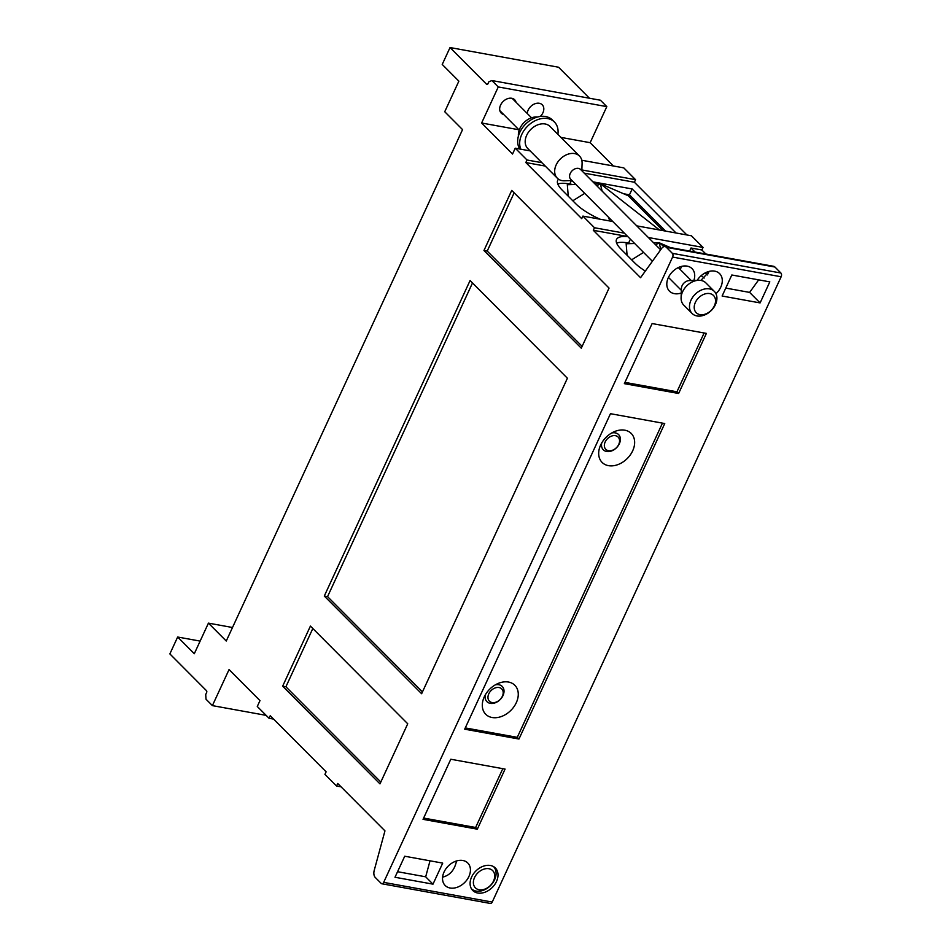 <?xml version="1.0" encoding="UTF-8"?>
<svg xmlns="http://www.w3.org/2000/svg" width="951" height="951" viewBox="0 0 951 951"><rect width="100%" height="100%" fill="white"/><g stroke="black" fill="none" stroke-linecap="round" stroke-linejoin="round"><path stroke-width="1.43" d="M700.019 314.626A12.185 8.88 135.1 0 0 715.532 300.338A12.185 8.88 135.1 0 0 699.092 297.354A12.185 8.88 135.1 0 0 700.019 314.626M696.952 315.946A15.668 11.424 135.1 0 0 713.63 307.72A15.668 11.424 135.1 0 0 714.296 291.363A15.668 11.424 135.1 0 0 695.133 294.323A15.668 11.424 135.1 0 0 692.102 313.473A15.668 11.424 135.1 0 0 696.952 315.946M714.296 291.363L705.892 282.923A15.668 11.424 135.1 0 0 698.581 280.283A15.668 11.424 135.1 0 0 681.094 297.722A15.668 11.424 135.1 0 0 683.698 305.045L692.102 313.473M681.094 297.722L681.427 288.331A6.966 5.076 -44.9 0 1 689.202 280.593L698.581 280.283M660.636 249.828L580.597 169.492A6.966 5.076 135.1 0 0 572.086 170.811A6.966 5.076 135.1 0 0 570.731 179.323L652.386 261.275M581.834 170.74L582.095 163.37A15.668 11.424 135.1 0 0 579.48 156.047A15.668 11.424 135.1 0 0 560.329 159.007A15.668 11.424 135.1 0 0 557.286 178.158A15.668 11.424 135.1 0 0 562.136 180.631A15.668 11.424 135.1 0 0 564.609 180.797L571.967 180.559M579.48 156.047L549.987 126.435A15.668 11.424 135.1 0 0 530.824 129.407A15.668 11.424 135.1 0 0 527.793 148.546L557.286 178.158M514.134 192.827L487.221 251.088L582.131 346.354M483.964 250.493L511.733 190.402L609.056 288.094L581.287 348.185L483.964 250.493L487.221 251.088M312.82 628.516L285.906 686.777L380.816 782.043M282.649 686.182L310.418 626.091L407.741 723.782L379.972 783.874L282.649 686.182L285.906 686.777M472.492 282.97L327.548 596.634L422.47 691.9M324.291 596.039L470.079 280.545L567.402 378.236L421.626 693.731L324.291 596.039L327.548 596.634M672.595 257.079A2.782 1.7 -79.7 0 0 672.357 253.335L666.413 247.355A6.265 3.828 -79.7 0 0 665.034 246.606L773.579 266.292A6.265 3.828 100.3 0 1 774.958 267.041L780.914 273.02A2.782 1.7 100.3 0 1 781.14 276.777L672.595 257.079L383.669 882.373A2.782 1.7 100.3 0 1 381.826 883.764A2.782 1.7 100.3 0 1 381.22 883.431L375.265 877.452A6.265 3.828 100.3 0 1 374.195 870.51L384.953 830.877L337.712 783.469L336.535 786.025L324.933 774.376L326.122 771.82L270.227 715.723L269.05 718.278L257.281 706.474L259.992 700.614L229.06 669.563L212.394 705.618L206.01 699.211L205.713 694.515L206.617 692.566A1.391 0.844 -79.7 0 0 206.498 690.688L169.86 653.908L177.659 637.027L200.138 641.093M177.659 637.027L194.301 653.729L208.435 623.131L232.496 627.505M479.197 889.767A12.185 8.88 135.1 0 0 494.71 875.479A12.185 8.88 135.1 0 0 478.258 872.495A12.185 8.88 135.1 0 0 479.197 889.767M471.423 888.757A15.668 11.424 135.1 0 0 476.13 891.087A15.668 11.424 135.1 0 0 492.713 882.98A15.668 11.424 135.1 0 0 493.617 866.658M615.428 435.689A8.702 6.348 -44.9 0 1 616.093 448.016A8.702 6.348 -44.9 0 1 604.349 445.888A8.702 6.348 -44.9 0 1 615.428 435.689M611.695 432.99A10.794 7.87 -44.9 0 1 615.249 432.871A10.794 7.87 -44.9 0 1 619.672 442.964A10.794 7.87 -44.9 0 1 608.022 451.618A10.794 7.87 -44.9 0 1 601.757 442.904M624.855 430.197A20.542 14.978 135.1 0 0 614.346 431.659A20.542 14.978 135.1 0 0 600.414 445.543A20.542 14.978 135.1 0 0 608.795 465.705A20.542 14.978 135.1 0 0 632.76 450.643A20.542 14.978 135.1 0 0 624.855 430.197M499.049 687.537A8.702 6.348 -44.9 0 1 499.715 699.877A8.702 6.348 -44.9 0 1 487.97 697.749A8.702 6.348 -44.9 0 1 499.049 687.537M495.316 684.851A10.794 7.87 -44.9 0 1 498.871 684.732A10.794 7.87 -44.9 0 1 503.305 694.824A10.794 7.87 -44.9 0 1 491.655 703.478A10.794 7.87 -44.9 0 1 485.379 694.753M508.476 682.045A20.542 14.978 135.1 0 0 497.979 683.519A20.542 14.978 135.1 0 0 484.035 697.404A20.542 14.978 135.1 0 0 492.416 717.565A20.542 14.978 135.1 0 0 516.381 702.504A20.542 14.978 135.1 0 0 508.476 682.045M465.277 727.919L517.285 737.346L662.467 423.124M518.961 739.034L464.682 729.191L610.471 413.697L664.737 423.54L518.961 739.034L517.285 737.346M423.623 818.062L475.631 827.489L502.806 768.67M477.307 829.177L423.04 819.334L450.798 759.243L505.076 769.086L477.307 829.177L475.631 827.489M624.938 382.373L676.946 391.8L704.12 332.981M678.622 393.488L624.355 383.645L652.124 323.554L706.391 333.397L678.622 393.488L676.946 391.8M450.12 888.008A15.941 11.626 -44.9 0 1 445.187 885.5A15.941 11.626 -44.9 0 1 448.278 866.016A15.941 11.626 -44.9 0 1 467.773 862.997A15.941 11.626 -44.9 0 1 467.096 879.639A15.941 11.626 -44.9 0 1 450.12 888.008M442.595 877.155C450.001 875.348 454.637 869.951 456.516 860.964M477.699 893.013A15.941 11.626 -44.9 0 1 472.766 890.505A15.941 11.626 -44.9 0 1 475.845 871.009A15.941 11.626 -44.9 0 1 495.352 868.001A15.941 11.626 -44.9 0 1 494.663 884.644A15.941 11.626 -44.9 0 1 477.699 893.013M397.566 871.71L425.679 876.81L432.99 884.157L394.998 877.262L404.722 856.233L442.714 863.116L432.99 884.157M425.679 876.81L430.018 860.821M760.099 302.917L722.106 296.023L731.818 274.994L769.811 281.876L760.099 302.917L749.626 292.409L758.672 279.856M725.768 288.082L749.626 292.409M697.166 280.331A15.941 11.626 -44.9 0 1 719.622 273.638A15.941 11.626 -44.9 0 1 715.948 293.704M709.494 271.308L700.839 280.426M681.261 293.015A15.941 11.626 -44.9 0 1 674.402 293.657A15.941 11.626 -44.9 0 1 669.468 291.149A15.941 11.626 -44.9 0 1 672.559 271.653A15.941 11.626 -44.9 0 1 692.055 268.646A15.941 11.626 -44.9 0 1 693.873 280.438M681.915 266.304L680.108 269.383M627.089 255.26L626.15 243.777L634.674 243.504M660.826 249.554L659.114 242.731L655.691 244.859M643.554 252.407L631.63 259.825M664.095 246.618L659.114 242.731L653.729 242.897M704.227 278.013L701.208 275.659M705.178 272.925L707.223 274.982M659.114 242.731L670.3 247.557M627.874 236.68A34.807 10.782 24.8 0 0 616.521 239.45A34.807 10.782 24.8 0 0 620.979 249.138L634.602 262.797A34.807 10.782 24.8 0 0 645.325 271.083M631.666 243.599L628.599 243.04A34.807 10.782 24.8 0 0 616.617 243.052M708.126 273.757L706.617 272.248M665.034 246.606A6.265 3.828 -79.7 0 0 661.634 248.437L640.558 277.704L593.317 230.297L627.731 236.537M593.317 230.297L594.494 227.741L582.904 216.103L581.715 218.647L525.832 162.55L527.009 159.994L541.88 162.692M525.832 162.55L545.244 166.068M584.235 173.141L634.376 182.235L686.907 234.956M581.857 169.944L635.553 179.68L634.376 182.235M568.258 196.215L567.319 184.72L575.842 184.446M602.149 191.127L600.283 183.674L596.848 185.814M584.722 193.362L572.799 200.768M659.483 229.987L600.283 183.674L594.898 183.852M609.615 220.941L608.747 217.482M600.283 183.674L628.326 195.787L663.037 230.629M572.835 184.542L569.768 183.995A34.807 10.782 24.8 0 0 557.785 184.007M558.582 179.216A34.807 10.782 24.8 0 0 557.69 180.405A34.807 10.782 24.8 0 0 562.148 190.081L575.771 203.752A34.807 10.782 24.8 0 0 600.057 219.206M665.617 231.105L629.467 194.824L632.177 188.964L592.889 181.831M629.467 194.824L623.63 193.754M676.042 232.995L632.177 188.964M582.904 216.103L612.765 221.512M636.754 225.862L691.448 235.789L703.051 247.426L701.862 249.982L705.88 254.012M594.494 227.741L624.367 233.161M648.356 237.512L703.051 247.426M695.026 252.039L691.008 248.009L701.862 249.982M691.008 248.009L689.606 251.064M381.826 883.764L490.383 903.45A2.782 1.7 -79.7 0 0 492.226 902.059L781.14 276.777M336.535 786.025L341.088 786.846M269.05 718.278L273.591 719.099M212.394 705.618L266.149 715.366M208.435 623.131L226.255 641.022L462.555 129.609L444.735 111.731L458.869 81.144L442.227 64.442L450.037 47.55L558.582 67.236L589.465 98.226M516.048 102.233A9.462 6.907 135.1 0 0 514.669 99.772A9.462 6.907 135.1 0 0 511.733 98.274A9.462 6.907 135.1 0 0 501.652 103.243A9.462 6.907 135.1 0 0 501.248 113.133A9.462 6.907 135.1 0 0 503.709 114.524M540.287 116.45A9.462 6.907 135.1 0 0 542.236 104.765A9.462 6.907 135.1 0 0 539.3 103.279A9.462 6.907 135.1 0 0 527.258 113.49M527.009 159.994L515.24 148.19L512.53 154.05L481.61 123L498.265 86.945L491.881 80.538L488.814 81.845L487.911 83.807A1.391 0.844 100.3 0 1 486.674 84.33L450.037 47.55M491.881 80.538L600.426 100.224L606.809 106.631L590.155 142.686L613.359 165.985M498.265 86.945L606.809 106.631M481.61 123L518.901 129.764M560.888 137.384L590.155 142.686M557.88 134.364A21.932 15.989 135.1 0 0 554.421 122.013A21.932 15.989 135.1 0 0 529.897 124.094A21.932 15.989 135.1 0 0 520.815 149.2L530.111 150.888M520.815 149.2L515.24 148.19M537.505 117.021A15.668 11.424 135.1 0 0 518.426 136.029M554.421 122.013L552.412 119.992A21.932 15.989 135.1 0 0 526.818 122.976A21.932 15.989 135.1 0 0 519.769 149.01M635.553 179.68L623.785 167.875L581.798 160.255M628.599 243.04L630.382 239.188M569.768 183.995L571.349 180.583M666.413 247.355L774.958 267.041M672.357 253.335L780.914 273.02M383.669 882.373L492.226 902.059M486.674 84.33L487.328 84.449M668.446 277.395L681.356 290.352M678.313 267.576L691.222 280.521M499.869 110.661L519.21 130.073M512.197 98.381L531.538 117.793"/></g></svg>
